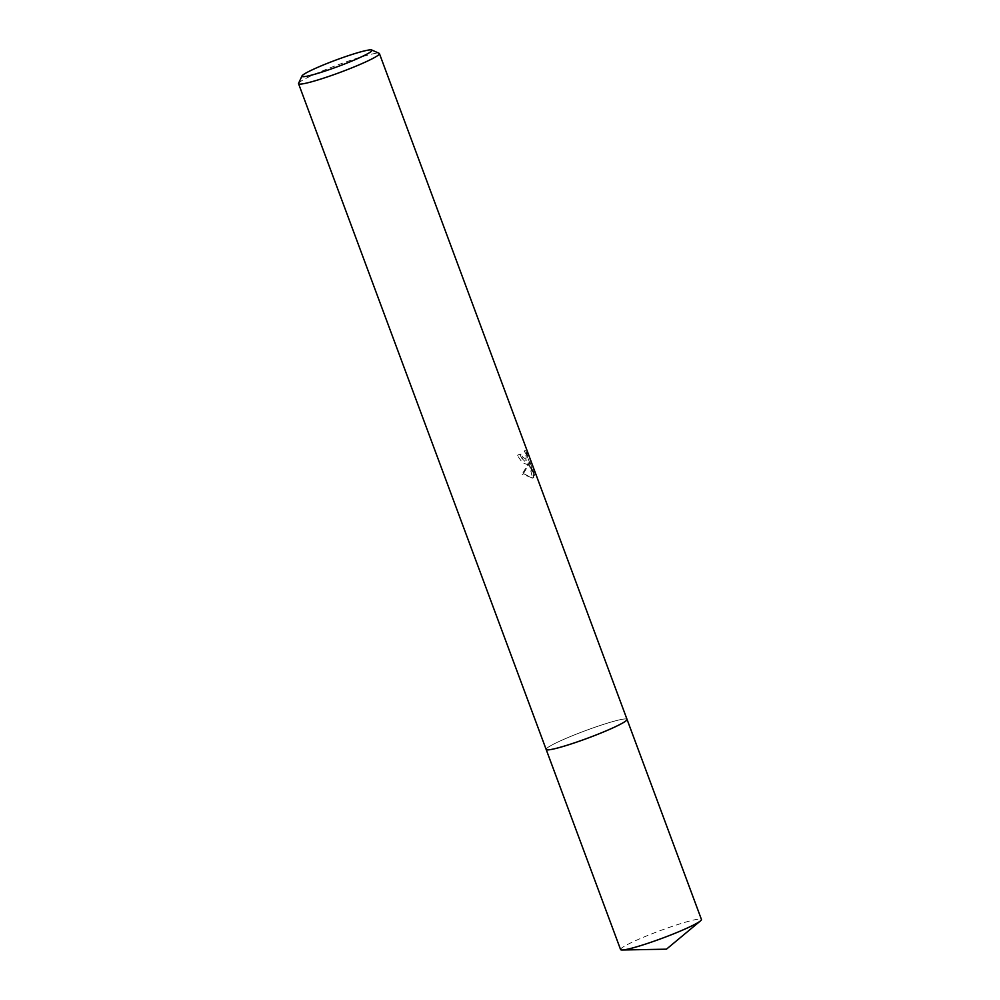 <?xml version="1.0" encoding="UTF-8"?>
<svg xmlns="http://www.w3.org/2000/svg" width="1000" height="1000" viewBox="0 0 1000 1000"><rect width="100%" height="100%" fill="white"/><g stroke="black" fill="none" stroke-linecap="round" stroke-linejoin="round"><path stroke-width="0.75" stroke-dasharray="5 3.75" d="M546.15 749.438A43.137 3.912 159.6 0 1 546.138 749.225A43.137 3.912 159.6 0 1 577.362 733.737A43.137 3.912 159.6 0 1 622.5 719.25A43.137 3.912 159.6 0 1 626.888 719.188A43.137 3.912 159.6 0 1 627.025 719.362M626.987 719.275A43.15 3.912 159.6 0 0 567.95 737.575A43.15 3.912 159.6 0 0 546.125 749.362A43.15 3.912 159.6 0 1 546.138 749.237A43.15 3.912 159.6 0 1 577.362 733.75A43.15 3.912 159.6 0 1 622.5 719.262A43.15 3.912 159.6 0 1 626.9 719.2A43.15 3.912 159.6 0 1 627 719.312M528.3 463.837L527.5 464.6L522.375 462.675L517.238 455.3A41.7 3.775 159.6 0 1 519.9 454.663L521.1 454.162A43.137 3.912 -20.4 0 0 518.462 454.775L527.65 464.225L529.5 463.325L523.4 473.663L522.137 474.188L528.3 463.837L529.5 463.325M298.6 83.275A43.137 3.912 159.6 0 1 330.525 67.675A43.137 3.912 159.6 0 1 374.9 53.487A43.137 3.912 159.6 0 1 379.137 53.325M523.4 473.65L532.75 477.925L533.763 477.475L529.987 462.287L534.775 475.163L534.2 471.037L528.288 455.163L525.4 450.487L527.438 455.825L527.013 459.938L522.575 456.987L521.1 454.162M519.9 454.663L521.375 457.5L525.812 460.45L526.225 456.337L524.188 451L525.4 450.487M524.188 451L527.038 455.688L532.938 471.575L534.2 471.037M527.038 455.688L528.288 455.163M517.238 455.3L518.462 454.775M532.938 471.575L533.55 475.675L528.763 462.8L532.575 477.987L522.137 474.188M533.55 475.675L534.775 475.163M528.763 462.8L529.987 462.287M532.575 477.987L533.775 477.475M620.575 949.562A43.137 3.912 159.6 0 1 642.375 937.688A43.137 3.912 159.6 0 1 701.45 919.488M528.7 464.1L527.5 464.6M533.263 477.775L532.062 478.275M527.013 459.938L525.812 460.45"/><path stroke-width="1.5" d="M371.788 50A37.388 3.388 159.6 0 1 347.413 62.875A37.388 3.388 159.6 0 1 305.875 76.4A37.388 3.388 159.6 0 1 301.988 75.963A37.388 3.388 159.6 0 1 329.663 62.438A37.388 3.388 159.6 0 1 368.113 50.138A37.388 3.388 159.6 0 1 371.788 50L379.137 53.325A43.137 3.912 159.6 0 1 379.425 53.6L627.025 719.362A43.137 3.912 159.6 0 1 596.838 734.663A43.137 3.912 159.6 0 1 550.675 749.55A43.137 3.912 159.6 0 1 546.15 749.438A43.15 3.912 159.6 0 1 546.125 749.362A43.15 3.912 159.6 0 0 550.675 749.562A43.15 3.912 159.6 0 0 597.2 734.525A43.15 3.912 159.6 0 0 627 719.312M379.425 53.6A43.137 3.912 159.6 0 1 349.237 68.888A43.137 3.912 159.6 0 1 303.075 83.787A43.137 3.912 159.6 0 1 298.55 83.675A43.137 3.912 159.6 0 1 298.6 83.275L301.988 75.963M626.987 719.275A43.15 3.912 159.6 0 1 627.038 719.375L701.45 919.488A43.137 3.912 159.6 0 1 700.5 920.875A43.137 3.912 159.6 0 1 679.65 931.363A43.137 3.912 159.6 0 1 622.2 950A43.137 3.912 159.6 0 1 620.575 949.562L298.55 83.675M627.038 719.375A43.15 3.912 159.6 0 1 605.237 731.25A43.15 3.912 159.6 0 1 546.138 749.463M622.2 950L666.462 949.175L700.5 920.875"/></g></svg>
